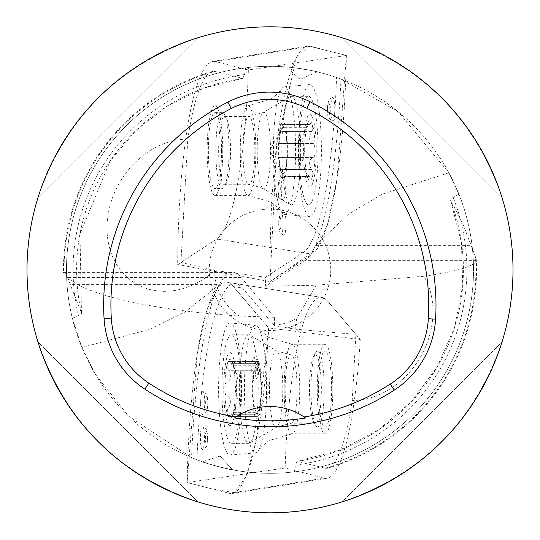 <?xml version="1.0" encoding="UTF-8"?>
<svg xmlns="http://www.w3.org/2000/svg" width="540" height="540" viewBox="0 0 540 540"><rect width="100%" height="100%" fill="white"/><g stroke="black" fill="none" stroke-linecap="round" stroke-linejoin="round"><path stroke-width="0.41" stroke-dasharray="2.7 2.03" d="M494.478 362.867A243 243 0 0 0 317.439 31.495A243 243 0 0 0 27 269.818A243 243 0 0 0 494.478 362.867M37.982 342.043C65.158 421.396 118.429 474.66 197.775 501.836C118.429 474.66 65.158 421.396 37.982 342.043L197.775 501.836L37.982 342.043M502.018 197.593C474.842 118.247 421.571 64.982 342.225 37.8C421.571 64.982 474.842 118.247 502.018 197.593L342.225 37.8L502.018 197.593M197.775 37.8C118.429 64.982 65.158 118.247 37.982 197.593C65.158 118.247 118.429 64.982 197.775 37.8L37.982 197.593L197.775 37.8M342.225 501.836C421.571 474.66 474.842 421.396 502.018 342.043C474.842 421.396 421.571 474.66 342.225 501.836L502.018 342.043L342.225 501.836M325.168 468.2A198.491 34.466 90 0 0 328.03 468.052A198.491 34.466 90 0 0 352.215 400.525A79.434 65.299 -59.8 0 0 420.437 357.001A79.434 65.299 -59.8 0 0 424.015 276.25A206.469 22.829 178.9 0 0 476.246 260.638L475.524 257.108A205.916 205.916 0 0 1 325.168 468.2L297.142 461.308L295.461 465.089L294.3 471.872L284.999 472.777C254.819 474.937 225.484 470.603 196.978 459.776L191.579 457.616L128.614 416.205L95.472 374.497L81.884 347.463L72.347 318.296A203.513 203.513 0 0 1 371.756 93.569A203.513 203.513 0 0 1 371.756 446.067A203.513 203.513 0 0 1 66.488 269.818A203.513 203.513 0 0 1 245.7 67.763L244.539 74.547L242.858 78.327L214.832 71.435A198.491 34.466 90 0 0 211.97 71.584A206.55 206.55 0 0 0 63.47 272.525L64.105 272.471A205.916 205.916 0 0 1 214.832 71.435M360.241 339.518A208.481 36.2 -90 0 1 327.132 478.217A208.481 36.2 -90 0 1 324.513 478.089L285.147 468.011A208.481 36.2 -90 0 1 321.759 297.446L226.854 282.177A223.756 38.853 90 0 1 233.543 286.619L268.663 327.929L360.241 339.518L327.989 301.583A208.481 36.2 90 0 0 321.759 297.446A208.481 36.2 90 0 0 284.999 472.777M196.978 459.776A222.311 38.603 -90 0 1 235.825 283.622L321.759 297.446A208.481 36.2 -90 0 1 327.989 301.583L355.887 334.402L295.103 329.184A205.591 34.439 11 0 1 274.408 325.6A204.336 35.485 90 0 0 274.435 325.134A55.492 55.492 0 0 0 296.845 318.384A79.434 65.299 -59.8 0 0 295.103 329.184M352.215 400.525L355.887 334.402M475.524 257.108L463.671 225.794L457.616 213.212L450.772 201.062A193.401 193.401 0 0 1 297.142 461.308L296.973 461.295M331.641 389.05A37.969 6.595 90 0 0 325.046 351.081A37.969 6.595 90 0 0 318.452 389.05A37.969 6.595 90 0 0 325.046 427.019A37.969 6.595 90 0 0 331.641 389.05M211.97 71.584A198.491 34.466 90 0 0 187.785 139.111L180.934 262.413L216.851 239.011A208.481 36.2 90 0 0 248.447 67.453L245.7 67.763M243.027 78.341L242.858 78.327A193.401 193.401 0 0 0 81.371 312.538L70.22 284.6C67.959 277.229 65.921 273.193 64.105 272.471C62.613 271.91 63.801 273.571 67.662 277.445A206.449 41.371 -177.9 0 0 239.261 316.015A55.492 55.492 0 0 1 214.515 270.493L265.565 277.223L265.565 286.2L316.143 285.208L296.845 318.384M221.549 150.586A37.969 6.595 90 0 1 214.954 188.554A37.969 6.595 90 0 1 208.359 150.586A37.969 6.595 90 0 1 214.954 112.617A37.969 6.595 90 0 1 221.549 150.586M448.889 172.787L382.057 194.245L348.638 214.083L315.549 245.349C328.543 214.029 337.028 158.612 341.017 79.097L398.27 111.821L448.889 172.787L458.966 194.265A203.513 203.513 0 0 1 294.3 471.872M341.017 79.097L336.562 77.497C307.868 67.703 278.498 64.355 248.447 67.453M215.318 465.845L232.679 469.881C233.955 470.894 200.711 461.99 202.291 461.734L215.318 465.845L202.291 461.734C200.678 461.977 233.921 470.887 232.679 469.881L215.318 465.845M294.8 67.824L286.207 66.953C284.83 66.076 318.823 71.456 317.277 71.874C315.232 71.145 307.739 69.795 294.8 67.824M458.966 194.265L451.17 198.538L450.603 200.718M274.408 325.6L242.467 288.029A222.311 38.603 -90 0 0 235.825 283.622M274.435 325.134L274.435 317.284L241.151 277.445A243 42.194 90 0 0 232.565 272.363A243 42.194 90 0 0 219.341 284.6C206.233 307.274 194.508 379.782 191.579 457.616M424.015 276.25L316.143 285.208M274.435 317.284L239.261 316.015M187.785 139.111A79.434 65.299 120.2 0 0 108.513 243.405A79.434 65.299 120.2 0 0 214.515 270.493M72.347 318.296L80.629 314.624L81.493 313.362L81.371 312.538M180.934 262.413L214.663 270.236M476.246 260.638L304.857 260.638L265.565 286.2M81.884 347.463L150.619 329.076L185.099 311.945L219.341 284.6L70.22 284.6M304.857 260.638A243 42.194 -90 0 0 315.549 245.349L471.218 245.349M346.39 55.451A223.756 38.853 -90 0 1 312.12 254.192L216.851 239.011L177.687 264.526A208.481 36.2 90 0 1 212.868 61.418L307.766 46.15A223.756 38.853 -90 0 1 310.581 46.285L346.39 55.451L248.366 69.964A208.481 36.2 90 0 1 216.851 239.011L303.115 252.761L265.565 277.223M303.115 252.761A222.311 38.603 -90 0 0 336.562 77.497M220.077 456.125L232.679 469.881L220.077 456.125L202.291 461.734L220.077 456.125M317.277 71.874L300.173 79.312L286.207 66.953M222.433 188.554A37.969 6.595 90 0 1 215.838 150.586A37.969 6.595 90 0 1 222.433 112.617A37.969 6.595 90 0 1 224.444 114.433A37.969 6.595 90 0 1 229.028 150.586A37.969 6.595 90 0 1 224.444 186.746A37.969 6.595 90 0 1 222.433 188.554L214.954 188.554M307.334 176.479C308.151 178.632 308.043 178.659 307.01 176.553C308.043 178.659 308.151 178.632 307.334 176.479L304.776 169.344C302.36 163.742 301.968 159.806 303.595 157.538L304.736 150.586A29.896 5.191 -90 0 0 307.334 176.479A29.896 5.191 -90 0 0 308.347 179.057A29.896 5.191 -90 0 0 312.525 176.479A29.896 5.191 -90 0 0 315.124 150.586A29.896 5.191 -90 0 0 312.525 124.7A29.896 5.191 -90 0 0 308.347 122.121A29.896 5.191 -90 0 0 307.334 124.7A29.896 5.191 -90 0 0 304.736 150.586L303.595 143.64C301.968 141.372 302.36 137.437 304.776 131.834L279.734 131.834L279.848 127.292L280.969 123.336L281.34 123.019L283.007 127.325A23.261 4.037 -90 0 0 281.772 128.439A23.261 4.037 -90 0 0 279.511 138.956A23.261 4.037 -90 0 0 279.511 162.216L278.39 157.653L278.39 143.519L279.511 138.956L279.734 131.834M308.63 204.883A54.297 9.43 90 0 1 299.201 150.586A54.297 9.43 90 0 1 308.63 96.296A54.297 9.43 90 0 1 318.06 150.586A54.297 9.43 90 0 1 308.63 204.883L291.236 204.883A54.297 9.43 90 0 1 290.277 204.599A54.297 9.43 90 0 1 281.806 150.586A54.297 9.43 90 0 1 290.277 96.572A54.297 9.43 90 0 1 291.236 96.296A54.297 9.43 90 0 1 300.665 150.586A54.297 9.43 90 0 1 291.236 204.883M224.593 184.761A34.169 5.933 90 0 1 218.66 150.586A34.169 5.933 90 0 1 224.593 116.417A34.169 5.933 90 0 1 226.402 118.051A34.169 5.933 90 0 1 230.526 150.586A34.169 5.933 90 0 1 226.402 183.128A34.169 5.933 90 0 1 224.593 184.761L248.893 184.761A34.169 5.933 -90 0 0 254.826 150.586A34.169 5.933 -90 0 0 248.893 116.417A34.169 5.933 -90 0 0 242.96 150.586A34.169 5.933 -90 0 0 248.893 184.761C247.739 183.607 252.497 184.896 263.176 188.629A38.239 6.642 90 0 1 257.209 150.586A38.239 6.642 90 0 1 263.176 112.543A38.239 6.642 90 0 1 270.479 148.642A38.239 6.642 90 0 1 263.851 188.831A38.239 6.642 90 0 1 263.176 188.629L290.277 204.599M309.427 176.553L284.216 176.553L283.007 173.846L281.826 176.29L307.01 176.553L306.025 174.555L306.16 173.846L308.151 175.075L310.284 177.687L311.479 178.106L312.525 176.479L312.903 173.644L312.626 171.544L311.324 169.344C308.691 163.735 309.089 159.8 312.512 157.538L313.693 157.478L314.523 156.033L315.124 150.748L314.516 145.125L313.666 143.681L312.512 143.64C309.089 141.379 308.691 137.444 311.324 131.834L312.356 130.376L312.849 128.459L312.14 123.755L311.573 123.12L310.682 123.174L308.063 126.184L306.16 127.325L307.01 124.619C308.043 122.519 308.151 122.54 307.334 124.7L304.776 131.834M281.799 176.553L281.34 178.16L307.827 178.106L308.347 179.057M278.498 157.538L303.953 157.653L278.39 157.653M308.347 122.121L307.827 123.073L281.34 123.019M281.799 124.619L307.01 124.619C308.043 122.519 308.151 122.54 307.334 124.7M278.39 143.519L303.953 143.519L278.498 143.64M306.16 173.846L283.007 173.846A23.261 4.037 90 0 1 281.772 172.739A23.261 4.037 90 0 1 279.511 162.216L279.707 169.607L304.918 169.607M283.007 173.846A23.261 4.037 -90 0 0 286.504 162.216A23.261 4.037 -90 0 0 286.504 138.956A23.261 4.037 -90 0 0 283.007 127.325L284.675 123.019L285.66 124.895L286.409 129.775L286.504 138.956L287.624 143.519L287.624 157.653L286.504 162.216L286.281 173.023L285.046 177.842L284.675 178.16L284.216 176.553M304.918 131.571L279.707 131.571M309.427 124.619L284.216 124.619M311.519 131.571L286.308 131.571M312.728 143.64L287.516 143.64M312.728 157.538L287.516 157.538M311.519 169.607L286.308 169.607M281.34 178.16L279.99 174.731L279.707 169.607M232.666 414.943L235.082 408.065L260.293 408.065L260.01 413.188L258.66 416.624L258.201 415.017L232.99 415.017C231.957 417.116 231.849 417.096 232.666 414.943C231.849 417.096 231.957 417.116 232.99 415.017L233.84 412.31L231.937 413.451L229.318 416.462L228.427 416.515L227.86 415.881L227.151 411.176L227.644 409.259L228.677 407.801C231.309 402.199 230.918 398.264 227.489 395.995L226.307 395.942L225.477 394.49L224.876 389.05A29.896 5.191 90 0 0 227.475 414.943A29.896 5.191 90 0 0 231.653 417.514A29.896 5.191 90 0 0 232.666 414.943A29.896 5.191 90 0 0 235.265 389.05A29.896 5.191 90 0 0 232.666 363.157A29.896 5.191 90 0 0 231.653 360.578A29.896 5.191 90 0 0 227.475 363.157A29.896 5.191 90 0 0 224.876 389.05L225.484 383.589L226.334 382.138L227.489 382.097C230.918 379.829 231.309 375.894 228.677 370.292L253.719 370.292L253.976 364.905L255.326 361.476L256.993 365.789A23.261 4.037 90 0 0 253.496 377.42A23.261 4.037 90 0 0 253.496 400.68L252.376 396.117L252.376 381.983L253.496 377.42L253.719 370.292M231.37 443.347A54.297 9.43 -90 0 1 221.94 389.05A54.297 9.43 -90 0 1 231.37 334.753A54.297 9.43 -90 0 1 240.8 389.05A54.297 9.43 -90 0 1 231.37 443.347L248.765 443.347A54.297 9.43 -90 0 1 239.335 389.05A54.297 9.43 -90 0 1 248.765 334.753A54.297 9.43 -90 0 1 249.723 335.036A54.297 9.43 -90 0 1 258.194 389.05A54.297 9.43 -90 0 1 249.723 443.063A54.297 9.43 -90 0 1 248.765 443.347M315.407 423.218A34.169 5.933 -90 0 1 313.598 421.585A34.169 5.933 -90 0 1 309.474 389.05A34.169 5.933 -90 0 1 313.598 356.508A34.169 5.933 -90 0 1 315.407 354.875A34.169 5.933 -90 0 1 321.341 389.05A34.169 5.933 -90 0 1 315.407 423.218L291.107 423.218A34.169 5.933 90 0 0 297.041 389.05A34.169 5.933 90 0 0 291.107 354.875A34.169 5.933 90 0 0 285.174 389.05A34.169 5.933 90 0 0 291.107 423.218L276.824 427.093A38.239 6.642 -90 0 1 276.149 427.288A38.239 6.642 -90 0 1 269.521 387.099A38.239 6.642 -90 0 1 276.824 351.007A38.239 6.642 -90 0 1 282.791 389.05A38.239 6.642 -90 0 1 276.824 427.093L249.723 443.063M317.567 427.019A37.969 6.595 -90 0 1 315.556 425.203A37.969 6.595 -90 0 1 310.973 389.05A37.969 6.595 -90 0 1 315.556 352.897A37.969 6.595 -90 0 1 317.567 351.081A37.969 6.595 -90 0 1 324.162 389.05A37.969 6.595 -90 0 1 317.567 427.019L325.046 427.019M231.653 417.514L232.173 416.563L258.66 416.624M235.082 408.065L235.224 407.801C237.641 402.199 238.032 398.264 236.405 395.995L261.502 395.995L260.489 400.68A23.261 4.037 90 0 0 260.489 377.42A23.261 4.037 90 0 0 258.228 366.896A23.261 4.037 90 0 0 256.993 365.789L258.66 361.476L260.152 365.756L260.489 377.42L261.61 381.983L261.61 396.117M261.502 395.995L236.291 395.995L235.265 389.05L236.405 382.097C238.032 379.836 237.641 375.901 235.224 370.292L232.666 363.157C231.849 361.004 231.957 360.976 232.99 363.082L233.975 365.081L233.84 365.789L231.849 364.568L229.318 361.638L228.521 361.537L227.927 362.104L227.212 364.379L227.158 366.937L227.664 368.881L228.677 370.292M261.61 381.983L236.048 381.983L261.502 382.104M258.66 361.476L232.173 361.53L231.653 360.578M232.666 363.157C231.849 361.004 231.957 360.976 232.99 363.082L258.201 363.082M258.201 415.017L256.993 412.31A23.261 4.037 -90 0 1 253.496 400.68L253.692 408.065L228.481 408.065M233.84 412.31L256.993 412.31A23.261 4.037 90 0 0 258.228 411.197A23.261 4.037 90 0 0 260.489 400.68L260.293 408.065M227.273 382.104L252.484 382.104M227.273 395.995L252.484 395.995M228.481 370.028L253.692 370.028M230.573 363.082L255.785 363.082M235.082 370.028L260.293 370.028M256.993 412.31L255.326 416.624L254.954 416.3L253.834 412.344L253.692 408.065M230.573 415.017L255.785 415.017M304.27 417.096A60.75 60.75 0 0 0 235.838 417.022M330.75 269.818A60.75 60.75 0 0 1 239.625 322.427A60.75 60.75 0 0 1 239.625 217.208A60.75 60.75 0 0 1 330.75 269.818A60.75 60.75 0 0 0 270 209.068A60.75 60.75 0 0 0 209.25 269.818A60.75 60.75 0 0 0 270 330.568A60.75 60.75 0 0 0 330.75 269.818M248.366 69.964L215.487 61.547A208.481 36.2 90 0 0 212.868 61.418M177.687 264.526L270.054 281.603L276.676 144.416L296.332 58.01L308.684 46.076L346.39 55.451L337.061 178.754L328.043 222.683L317.142 248.974L270.054 281.603L312.12 254.192M307.766 46.15A223.756 38.853 -90 0 0 270.054 281.603M332.539 97.598A11.678 2.025 90 0 1 332.681 97.531A11.678 2.025 90 0 1 334.793 109.202A11.678 2.025 90 0 1 332.681 120.872A11.678 2.025 90 0 1 330.743 109.6A11.678 2.025 90 0 1 332.539 97.598M283.723 212.031A11.678 2.025 90 0 1 283.865 211.964A11.678 2.025 90 0 1 285.977 223.634A11.678 2.025 90 0 1 283.865 235.305A11.678 2.025 90 0 1 281.927 224.032A11.678 2.025 90 0 1 283.723 212.031M283.041 177.316A11.678 2.025 90 0 1 283.183 177.255A11.678 2.025 90 0 1 285.296 188.926A11.678 2.025 90 0 1 283.183 200.597A11.678 2.025 90 0 1 281.246 189.324A11.678 2.025 90 0 1 283.041 177.316M308.637 84.962A66.049 11.468 -90 0 0 298.532 158.011A66.049 11.468 -90 0 0 309.751 216.628A66.049 11.468 -90 0 0 321.401 150.586A66.049 11.468 -90 0 0 309.751 84.551A66.049 11.468 -90 0 0 308.637 84.962M214.076 106.069A44.806 7.783 90 0 1 214.954 105.786A44.806 7.783 90 0 1 222.737 150.586A44.806 7.783 90 0 1 214.954 195.392A44.806 7.783 90 0 1 207.225 155.628A44.806 7.783 90 0 1 214.076 106.069M295.508 143.417A63.788 11.077 90 0 1 284.33 214.367A63.788 11.077 90 0 1 281.786 212.423A63.788 11.077 90 0 1 273.497 157.761A63.788 11.077 90 0 1 281.786 88.756A63.788 11.077 90 0 1 284.33 86.805A63.788 11.077 90 0 1 295.508 143.417M285.147 468.011L187.124 482.524L229.419 493.351A223.756 38.853 90 0 0 232.234 493.486A223.756 38.853 90 0 0 268.663 327.929M226.854 282.177A223.756 38.853 90 0 0 187.124 482.524L197.397 352.991L207.313 308.941L219.152 285.356L231.68 284.695L268.663 327.929L256.102 441.308L245.997 476.577L234.522 492.723L210.823 488.592L187.124 482.524M253.841 357.075L253.841 357.075A11.678 2.025 -90 0 1 255.778 368.746A11.678 2.025 -90 0 1 253.841 380.417A11.678 2.025 -90 0 1 251.721 368.746A11.678 2.025 -90 0 1 253.841 357.075C260.104 362.63 256.729 355.401 259.011 368.766C257.438 380.032 259.538 376.11 253.841 380.417M202.52 426.127L202.52 426.127A11.678 2.025 -90 0 1 204.458 437.792A11.678 2.025 -90 0 1 202.52 449.462A11.678 2.025 -90 0 1 200.401 437.792A11.678 2.025 -90 0 1 202.52 426.127C208.784 431.676 205.409 424.447 207.684 437.812C206.111 449.084 208.217 445.163 202.52 449.462M202.79 391.23L202.79 391.23A11.678 2.025 -90 0 1 204.728 402.894A11.678 2.025 -90 0 1 202.79 414.565A11.678 2.025 -90 0 1 200.671 402.894A11.678 2.025 -90 0 1 202.79 391.23C209.054 396.779 205.679 389.549 207.954 402.914C206.381 414.187 208.487 410.265 202.79 414.565M230.58 323.069A66.049 11.468 90 0 0 230.249 323.008A66.049 11.468 90 0 0 218.612 386.113A66.049 11.468 90 0 0 230.249 455.085A66.049 11.468 90 0 0 241.535 390.008A66.049 11.468 90 0 0 230.58 323.069M325.391 344.291A44.806 7.783 -90 0 1 332.822 390.042A44.806 7.783 -90 0 1 325.046 433.85A44.806 7.783 -90 0 1 317.27 387.058A44.806 7.783 -90 0 1 325.046 344.243A44.806 7.783 -90 0 1 325.391 344.291M266.564 391.878A63.788 11.077 -90 0 1 258.215 450.887A63.788 11.077 -90 0 1 255.67 452.831A63.788 11.077 -90 0 1 244.431 386.215A63.788 11.077 -90 0 1 255.67 325.269A63.788 11.077 -90 0 1 258.215 327.213A63.788 11.077 -90 0 1 266.564 391.878M295.461 465.089A196.925 196.925 0 0 0 453.053 197.215M244.539 74.547A196.925 196.925 0 0 0 78.516 315.806M241.151 277.445L67.662 277.445M233.543 286.619L242.467 288.029M309.933 187.036A36.45 6.332 90 0 1 304.445 132.361A36.45 6.332 90 0 1 315.414 132.361A36.45 6.332 90 0 1 309.933 187.036M303.595 143.64L278.552 143.64M303.595 157.538L278.552 157.538M304.776 169.344L279.734 169.344M309.238 124.882L284.189 124.882M306.869 124.882L281.826 124.882M312.512 143.64L287.462 143.64M311.324 131.834L286.281 131.834M311.324 169.344L286.281 169.344M312.512 157.538L287.462 157.538M306.869 176.29L281.826 176.29M309.238 176.29L284.189 176.29M230.067 425.5A36.45 6.332 -90 0 1 224.586 370.825A36.45 6.332 -90 0 1 235.555 370.825A36.45 6.332 -90 0 1 230.067 425.5M227.489 382.097L252.538 382.097M227.489 395.995L252.538 395.995M228.677 407.801L253.719 407.801M233.132 363.346L258.174 363.346M230.762 363.346L255.812 363.346M236.405 382.097L261.448 382.097M235.224 370.292L260.267 370.292M235.224 407.801L260.267 407.801M236.405 395.995L261.448 395.995M230.762 414.754L255.812 414.754M233.132 414.754L258.174 414.754M310.581 46.285L215.487 61.547M240.327 155.628A44.806 7.783 90 0 1 248.056 105.786A44.806 7.783 90 0 1 255.839 150.586A44.806 7.783 90 0 1 248.056 195.392A44.806 7.783 90 0 1 240.327 155.628M279.079 182.588A6.379 1.107 90 0 1 280.219 191.471A6.379 1.107 90 0 1 278.309 192.713A6.379 1.107 90 0 1 279.079 182.588M279.76 217.296A6.379 1.107 90 0 1 280.901 226.186A6.379 1.107 90 0 1 278.991 227.428A6.379 1.107 90 0 1 279.76 217.296M328.577 102.863A6.379 1.107 90 0 1 329.717 111.753A6.379 1.107 90 0 1 327.807 112.995A6.379 1.107 90 0 1 328.577 102.863M229.419 493.351L324.513 478.089M284.168 387.058A44.806 7.783 -90 0 1 291.944 344.243A44.806 7.783 -90 0 1 299.72 389.05A44.806 7.783 -90 0 1 291.944 433.85A44.806 7.783 -90 0 1 284.168 387.058M206.813 396.522A6.379 1.107 -90 0 1 207.698 406.33A6.379 1.107 -90 0 1 205.781 405.837A6.379 1.107 -90 0 1 206.813 396.522M206.543 431.42A6.379 1.107 -90 0 1 207.428 441.227A6.379 1.107 -90 0 1 205.511 440.735A6.379 1.107 -90 0 1 206.543 431.42M257.87 362.374A6.379 1.107 -90 0 1 258.755 372.175A6.379 1.107 -90 0 1 256.838 371.689A6.379 1.107 -90 0 1 257.87 362.374M328.03 468.052A206.55 206.55 0 0 0 476.3 259.632M450.65 200.846L461.423 242.467L462.733 285.437L454.518 327.638L437.184 366.977L411.143 401.99L377.912 430.272L339.194 450.38L296.946 461.302M81.459 312.755L80.001 233.888L110.16 160.994L136.12 130.289L167.873 105.624L204.039 88.047L243.054 78.341M63.653 272.363L232.565 272.363M214.954 112.617L222.433 112.617M291.236 96.296L308.63 96.296M224.593 116.417L248.893 116.417L263.176 112.543L290.277 96.572M226.402 118.051L224.444 114.433M226.402 183.128L224.444 186.746M281.772 128.439L269.784 150.586L281.772 172.739M306.16 127.325L283.007 127.325M311.195 123.019L284.675 123.019M313.187 143.519L287.624 143.519M313.187 157.653L287.624 157.653M311.195 178.16L284.675 178.16M248.765 334.753L231.37 334.753M315.407 354.875L291.107 354.875L276.824 351.007L249.723 335.036M313.598 421.585L315.556 425.203M313.598 356.508L315.556 352.897M325.046 351.081L317.567 351.081M258.228 411.197L270.216 389.05L258.228 366.896M252.376 396.117L226.814 396.117M252.376 381.983L226.814 381.983M233.84 365.789L256.993 365.789M228.805 361.476L255.326 361.476M228.805 416.624L255.326 416.624M214.954 195.392L248.056 195.392L271.033 202.122L278.039 207.86L281.786 212.423M214.954 105.786L248.056 105.786L271.208 98.942L278.168 93.184L281.786 88.756M284.33 214.367L309.751 216.628M284.33 86.805L309.751 84.551M283.183 177.255L281.475 178.004C278.458 179.975 277.412 185.281 278.343 193.914C277.783 196.29 279.396 198.518 283.183 200.597M283.865 211.964L282.157 212.713C279.14 214.684 278.093 219.989 279.025 228.623C278.465 230.999 280.078 233.226 283.865 235.305M332.681 97.531L330.973 98.28C327.956 100.251 326.909 105.556 327.841 114.19C327.281 116.566 328.894 118.793 332.681 120.872M327.132 478.217L232.234 493.486M325.046 344.243L291.944 344.243L268.792 337.406L261.832 331.641L258.215 327.213M325.046 433.85L291.944 433.85L268.967 440.579L261.961 446.324L258.215 450.887M255.67 325.269L230.249 323.008M255.67 452.831L230.249 455.085"/><path stroke-width="0.81" d="M27 269.818A243 243 0 0 1 391.5 59.373A243 243 0 0 1 391.5 480.263A243 243 0 0 1 27 269.818M104.065 318.512A227.813 227.813 0 0 1 227.867 102.094A91.125 91.125 0 0 1 310.061 101.75A227.813 227.813 0 0 1 435.584 319.16A91.125 91.125 0 0 1 394.187 390.163A227.813 227.813 0 0 1 144.862 389.171A91.125 91.125 0 0 1 104.065 318.512L111.301 318.08A220.563 220.563 0 0 1 231.167 108.553A83.876 83.876 0 0 1 306.821 108.23A220.563 220.563 0 0 1 428.348 318.722A83.876 83.876 0 0 1 390.245 384.082A220.563 220.563 0 0 1 304.067 416.954L305.572 418.014A60.75 60.75 0 0 0 304.27 417.096M111.301 318.08A83.876 83.876 0 0 0 148.851 383.123A220.563 220.563 0 0 0 236.041 416.887L234.529 417.933A221.839 221.839 0 0 0 305.572 418.014M236.041 416.887A60.75 60.75 0 0 1 304.067 416.954M235.838 417.022A60.75 60.75 0 0 0 234.529 417.933M231.167 108.553L227.867 102.094M306.821 108.23L310.061 101.75M428.348 318.722L435.584 319.16M390.245 384.082L394.187 390.163M148.851 383.123L144.862 389.171"/></g></svg>
